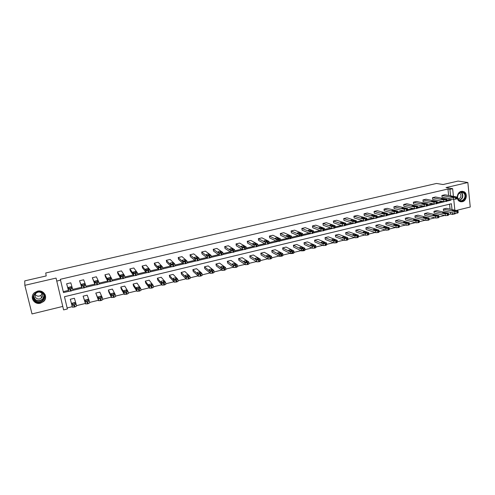 <?xml version="1.0" encoding="UTF-8"?>
<svg xmlns="http://www.w3.org/2000/svg" width="495" height="495" viewBox="0 0 495 495"><rect width="100%" height="100%" fill="white"/><g stroke="black" fill="none" stroke-linecap="round" stroke-linejoin="round"><path stroke-width="0.74" d="M37.472 291.178C43.777 289.402 48.479 297.439 43.579 301.535L40.435 303.2C34.031 305.062 29.273 296.703 34.495 292.669L37.472 291.178M461.284 191.361L464.044 191.713C467.849 193.526 466.562 200.939 462.324 201.725L459.385 201.279C455.746 199.33 457.126 192.11 461.284 191.361M456.186 210.462L470.25 207.028L467.855 182.519L446.032 187.586L452.647 188.7L453.439 196.367M452.015 209.552L451.409 203.748L64.474 296.709L67.388 308.967L63.601 309.901L56.059 278.085L24.849 285.33L24.75 280.875L46.202 275.932L45.738 272.986L436.503 183.459L443.075 184.53L458.104 181.065L467.855 182.519M24.849 285.33L32.008 313.935L62.772 306.43M455.183 213.333L455.233 213.797L452.523 214.459L452.343 212.708M448.588 214.496L450.568 214.013L452.523 214.459M67.141 307.94L72.214 306.696M76.478 305.65L85.394 303.466M89.644 302.426L98.437 300.273M102.675 299.234L111.35 297.105M115.57 296.072L124.121 293.981M128.329 292.947L136.768 290.881M140.957 289.853L149.28 287.818M153.456 286.791L161.667 284.78M165.831 283.765L173.931 281.779M178.076 280.764L186.071 278.803M190.204 277.794L198.08 275.863M202.201 274.855L209.979 272.949M214.088 271.941L221.76 270.06M225.85 269.057L233.417 267.207M237.495 266.205L244.963 264.38M249.028 263.383L256.398 261.577M260.45 260.587L267.721 258.805M271.761 257.815L278.933 256.057M279.378 255.946L281.278 255.482M282.961 255.074L290.039 253.335M290.509 253.223L292.409 252.753M294.049 252.351L301.034 250.643M301.523 250.519L303.435 250.055M305.038 249.666L311.93 247.976M315.921 246.999L322.721 245.328M326.706 244.357L333.407 242.711M337.392 241.739L343.994 240.118M347.973 239.147L354.482 237.551M358.46 236.579L364.871 235.007M368.843 234.03L375.167 232.483M379.139 231.512L385.364 229.983M389.33 229.012L395.468 227.508M399.434 226.537L405.479 225.058M409.445 224.087L415.398 222.626M419.364 221.655L425.23 220.219M429.196 219.248L434.969 217.831M438.935 216.86L444.621 215.467M85.647 285.052L86.099 287.013L84.546 287.799L82.003 288.127L79.54 280.752L83.649 279.786L85.641 285.027L84.088 285.801L81.539 286.129L79.54 280.752M111.771 278.871L112.198 280.795L110.738 281.55L108.176 281.872L105.385 276.686L104.959 274.768L108.98 273.822L111.759 278.821L110.298 279.57L107.737 279.892L104.959 274.768M137.356 272.819L137.752 274.7L136.379 275.43L133.811 275.746L130.272 270.815L129.863 268.909L133.811 267.981L137.338 272.745L135.958 273.469L133.39 273.785L129.863 268.909M162.41 266.898L162.781 268.729L161.494 269.441L158.914 269.744L154.663 265.054L154.279 263.167L158.146 262.257L162.391 266.793L161.098 267.492L158.518 267.801L154.279 263.167M186.955 261.088L187.308 262.882L186.095 263.569L183.503 263.866L178.577 259.405L178.206 257.536L181.999 256.639L186.931 260.958L185.724 261.638L183.125 261.942L178.206 257.536M211.012 255.395L211.34 257.153L210.208 257.815L207.597 258.105L202.022 253.867L201.669 252.011L205.388 251.138L210.981 255.247L209.849 255.903L207.244 256.193L201.669 252.011M234.587 249.82L234.89 251.54L233.838 252.178L231.215 252.462L225.015 248.44L224.681 246.597L228.325 245.743L234.556 249.647L233.498 250.278L230.874 250.569L224.681 246.597M257.697 244.351L257.982 246.034L256.998 246.652L254.362 246.931L247.568 243.113L247.253 241.288L250.829 240.446L257.666 244.153L256.682 244.765L254.04 245.05L247.253 241.288M280.356 238.986L280.622 240.632L279.712 241.232L277.051 241.504L269.695 237.891L269.391 236.078L272.9 235.249L280.319 238.769L279.409 239.363L276.748 239.636L269.391 236.078M302.575 233.72L302.829 235.342L301.981 235.917L299.296 236.183L291.4 232.768L291.116 230.967L294.562 230.156L302.544 233.492L301.696 234.067L299.017 234.333L291.116 230.967M324.386 228.548L324.621 230.15L323.823 230.707L321.144 230.973L312.71 227.737L312.438 225.949L315.816 225.151L324.336 228.313L323.557 228.869L320.871 229.136L312.438 225.949M345.788 223.468L346.011 225.064L344.576 225.757L342.577 225.862L333.618 222.793L333.364 221.024L336.687 220.244L345.757 223.245L344.322 223.932L342.317 224.037L333.364 221.024M366.789 218.481L366.999 220.077L365.613 220.733L363.608 220.85L354.154 217.949L353.913 216.191L357.167 215.424L366.758 218.27L365.372 218.926L363.367 219.037L353.913 216.191M387.399 213.586L387.597 215.177L386.261 215.808L384.244 215.925L374.313 213.19L374.084 211.439L377.283 210.691L387.375 213.382L386.038 214.013L384.015 214.131L374.084 211.439M407.632 208.785L407.818 210.363L406.525 210.975L404.502 211.099L394.107 208.513L393.896 206.78L397.039 206.044L407.608 208.587L404.291 209.317L393.896 206.78M427.501 204.064L427.674 205.642L424.388 206.353L413.554 203.921L413.356 202.201L416.437 201.477L427.476 203.878L424.19 204.59L413.356 202.201M447.004 199.435L447.171 201.007L443.916 201.7L432.655 199.411L432.469 197.703L435.501 196.991L446.985 199.256L443.73 199.943L432.469 197.703M63.261 291.635L68.489 290.392M72.666 289.396L81.601 287.267M85.926 286.24L94.706 284.149M99.043 283.115L107.675 281.061M112.025 280.028L120.508 278.004M124.876 276.965L133.204 274.979M137.591 273.939L145.778 271.99M150.171 270.938L158.221 269.026M162.626 267.974L170.534 266.093M174.958 265.042L182.729 263.192M187.16 262.133L194.795 260.314M199.244 259.256L206.743 257.474M211.198 256.41L218.573 254.653M223.041 253.588L230.28 251.868M234.76 250.798L241.876 249.103M246.368 248.038L253.36 246.374M257.858 245.303L264.732 243.664M269.237 242.593L275.987 240.985M276.903 240.768L278.809 240.31M280.504 239.908L287.137 238.33M288.102 238.101L290.014 237.643M291.666 237.254L298.182 235.7M299.184 235.459L301.065 235.014M302.717 234.618L309.121 233.096M313.663 232.013L319.956 230.515M324.516 229.426L330.685 227.96M335.264 226.871L341.315 225.429M345.906 224.334L351.84 222.923M356.456 221.822L362.272 220.436M366.9 219.335L372.605 217.979M377.252 216.872L382.845 215.542M387.505 214.428L392.987 213.122M397.664 212.008L403.035 210.734M407.732 209.614L412.997 208.358M417.706 207.238L422.86 206.013M427.587 204.887L432.642 203.68M437.382 202.554L442.332 201.378M447.09 200.24L449.083 199.77L448.953 198.514M448.631 195.469L447.956 189.003L60.328 279.298L63.49 292.582L68.78 291.326M456.625 197.146L456.786 198.718L453.55 199.398L442.085 197.183L441.899 195.482L444.906 194.776L456.607 196.973L453.371 197.654L441.899 195.482M437.295 201.737L437.469 203.315L434.202 204.014L423.145 201.657L422.953 199.943L426.016 199.225L437.277 201.558L434.004 202.257L422.953 199.943M417.613 206.415L417.792 207.993L414.494 208.717L403.877 206.205L403.666 204.478L406.785 203.748L417.588 206.223L414.284 206.941L403.666 204.478M397.565 211.173L397.757 212.757L396.439 213.376L394.422 213.5L384.256 210.839L384.033 209.1L387.201 208.352L397.541 210.975L396.223 211.588L394.199 211.712L384.033 209.1M377.14 216.024L377.345 217.614L375.983 218.258L373.973 218.375L364.277 215.56L364.042 213.803L367.271 213.048L377.116 215.814L375.755 216.457L373.737 216.575L364.042 213.803M356.338 220.962L356.555 222.558L355.144 223.233L353.139 223.344L343.932 220.362L343.685 218.598L346.97 217.819L356.307 220.745L354.896 221.413L352.892 221.525L343.685 218.598M335.14 225.992L335.369 227.595L334.589 228.139L331.91 228.405L323.21 225.256L322.95 223.474L326.298 222.688L335.109 225.769L333.642 226.469L331.65 226.574L322.95 223.474M313.533 231.122L313.774 232.73L312.258 233.467L310.272 233.566L302.105 230.237L301.826 228.442L305.242 227.644L313.49 230.887L312.679 231.456L309.994 231.722L301.826 228.442M291.518 236.338L291.778 237.971L290.188 238.732L288.232 238.831L280.597 235.317L280.306 233.51L283.784 232.693L291.487 236.115L290.608 236.703L287.935 236.975L280.306 233.51M269.082 241.653L269.36 243.317L268.408 243.93L265.759 244.202L258.681 240.49L258.371 238.67L261.917 237.835L269.051 241.449L268.098 242.055L265.45 242.327L258.371 238.67M246.201 247.067L246.491 248.768L245.477 249.4L242.841 249.684L236.344 245.768L236.022 243.93L239.629 243.082L246.17 246.887L245.149 247.512L242.513 247.791L236.022 243.93M222.855 252.592L223.171 254.331L222.082 254.981L219.464 255.272L213.574 251.144L213.234 249.294L216.915 248.428L222.83 252.431L221.735 253.075L219.118 253.366L213.234 249.294M199.046 258.229L199.38 260.005L198.21 260.679L195.612 260.97L190.358 256.627L190 254.758L193.749 253.873L199.021 258.087L197.845 258.755L195.247 259.052L190 254.758M174.747 263.977L175.106 265.79L173.856 266.489L171.27 266.793L166.679 262.214L166.301 260.333L170.131 259.436L174.723 263.86L173.473 264.553L170.886 264.856L166.301 260.333M149.948 269.843L150.332 271.699L149.001 272.417L146.427 272.726L142.529 267.919L142.133 266.025L146.037 265.103L149.929 269.75L148.593 270.468L146.019 270.777L142.133 266.025M124.629 275.833L125.037 277.732L123.62 278.475L121.058 278.79L117.89 273.735L117.476 271.823L121.461 270.889L124.616 275.764L123.193 276.507L120.632 276.823L117.476 271.823M98.777 281.946L99.217 283.889L97.713 284.656L95.158 284.984L92.311 277.745L96.376 276.792L98.771 281.909L97.261 282.67L94.706 282.998L92.311 277.745M72.375 288.177L72.845 290.175L71.249 290.973L68.7 291.301L66.633 283.79L70.785 282.812L72.375 288.177L70.779 288.969L68.23 289.303L66.633 283.79M447.956 189.003L449.912 189.344L452.647 188.7M56.708 281.08L60.539 280.189M453.754 199.429L454.856 210.171M447.239 201.057L451.038 200.153L450.908 198.891M450.586 195.834L449.912 189.344M72.728 290.379L82.09 288.152M86 287.218L95.263 285.009M99.13 284.087L108.294 281.896M112.117 280.987L121.188 278.821M124.975 277.918L133.953 275.777M137.703 274.886L146.588 272.764M150.294 271.879L159.087 269.787M162.756 268.909L171.462 266.836M175.094 265.964L183.707 263.909M187.308 263.055L195.834 261.02M199.392 260.172L207.838 258.155M211.359 257.32L219.718 255.321M223.208 254.492L231.481 252.518M234.939 251.695L243.132 249.74M246.547 248.923L254.659 246.986M258.05 246.182L266.081 244.264M269.435 243.466L277.392 241.566M280.708 240.774L288.585 238.899M291.877 238.114L299.679 236.251M302.934 235.478L310.662 233.634M313.886 232.867L321.54 231.041M324.732 230.274L332.312 228.467M335.474 227.712L342.979 225.924M346.116 225.176L353.554 223.4M356.66 222.663L364.023 220.906M367.098 220.17L374.399 218.431M377.444 217.701L384.677 215.981M387.696 215.257L394.855 213.549M397.85 212.838L404.947 211.142M407.911 210.437L414.94 208.76M417.879 208.061L424.846 206.396M427.754 205.703L434.66 204.058M437.543 203.371L444.38 201.737M450.568 214.013L450.388 212.268M450.06 209.131L449.547 204.2M70.284 299.252L74.405 298.256L76.106 304.085L76.57 306.065L74.993 306.9L72.462 307.222L70.284 299.252L71.992 305.242L74.528 304.92L76.106 304.085M83.104 296.152L87.188 295.169L89.286 300.867L87.751 301.684L88.203 303.658L87.361 303.868L85.536 303.868L83.104 296.152L85.078 301.894L87.751 301.684M95.795 293.083L99.835 292.106L102.323 297.681L100.832 298.485L101.277 300.453L100.442 300.657L98.604 300.663L95.795 293.083L98.158 298.702L100.832 298.485M108.356 290.045L112.359 289.08L115.224 294.531L113.782 295.323L114.215 297.278L111.542 297.495L108.782 291.945L108.356 290.045L111.233 295.633L113.782 295.323M120.792 287.038L124.752 286.085L127.995 291.413L126.596 292.192L127.017 294.141L124.338 294.352L121.207 288.931L120.792 287.038L124.041 292.496L126.596 292.192M133.106 284.062L137.022 283.115L140.636 288.325L139.274 289.092L139.683 291.029L137.01 291.252L133.508 285.949L133.106 284.062L136.713 289.396L139.274 289.092M145.295 281.117L149.174 280.176L153.141 285.269L151.823 286.023L152.225 287.954L149.552 288.177L145.685 282.992L145.295 281.117L149.143 286.246L151.823 286.023M157.361 278.196L161.203 277.268L165.522 282.243L164.247 282.985L164.637 284.91L161.958 285.132L157.744 280.065L157.361 278.196L161.673 283.282L164.247 282.985M169.315 275.307L173.114 274.385L177.779 279.248L176.542 279.978L176.925 281.896L174.345 282.187L169.686 277.169L169.315 275.307L173.863 280.207L176.542 279.978M181.145 272.448L184.913 271.538L189.907 276.284L188.713 277.002L189.084 278.914L186.405 279.143L181.51 274.298L181.145 272.448L186.126 277.293L188.713 277.002M192.858 269.614L196.589 268.711L201.917 273.351L200.76 274.057L201.125 275.963L198.532 276.241L193.217 271.458L192.858 269.614L198.167 274.341L200.76 274.057M204.466 266.805L208.16 265.914L213.809 270.449L212.689 271.142L213.042 273.036L210.443 273.314L204.812 268.649L204.466 266.805L210.09 271.421L212.689 271.142M215.956 264.027L219.613 263.142L225.578 267.572L224.495 268.253L224.841 270.14L222.236 270.418L216.29 265.858L215.956 264.027L221.89 268.531L224.495 268.253M227.335 261.28L230.961 260.401L237.235 264.726L236.189 265.394L236.523 267.275L233.912 267.548L227.663 263.105L227.335 261.28L233.51 265.636L236.189 265.394M238.602 258.551L242.197 257.685L248.775 261.904L247.766 262.567L248.094 264.435L245.471 264.707L238.924 260.37L238.602 258.551L245.143 262.833L247.766 262.567M249.771 255.853L253.322 254.993L260.203 259.114L259.231 259.764L259.547 261.626L256.917 261.892L250.08 257.666L249.771 255.853L256.596 260.03L259.231 259.764M260.828 253.18L264.349 252.326L271.514 256.348L270.579 256.992L270.889 258.848L268.247 259.108L261.131 254.981L260.828 253.18L267.937 257.252L270.579 256.992M271.78 250.532L275.269 249.684L282.725 253.613L281.822 254.238L282.119 256.088L279.471 256.348L272.077 252.326L271.78 250.532L279.174 254.498L281.822 254.238M282.633 247.908L286.085 247.073L293.82 250.903L292.953 251.522L293.244 253.36L290.565 253.607L282.923 249.697L282.633 247.908L290.274 251.769L292.953 251.522M293.38 245.31L296.802 244.481L304.809 248.218L303.973 248.824L304.258 250.662L301.591 250.909L293.665 247.092L293.38 245.31L301.306 249.078L303.973 248.824M304.029 242.729L307.42 241.913L315.705 245.557L314.894 246.157L315.167 247.983L312.494 248.23L304.301 244.505L304.029 242.729L312.221 246.405L314.894 246.157M314.579 240.18L317.939 239.37L326.477 242.921L325.71 243.509L325.976 245.334L323.303 245.582L314.845 241.95L314.579 240.18L323.037 243.763L325.71 243.509M325.036 237.656L328.364 236.845L337.188 240.322L336.421 240.892L336.68 242.705L334.007 242.958L325.295 239.413L325.036 237.656L333.748 241.145L336.421 240.892M335.393 235.15L338.691 234.352L347.775 237.742L347.032 238.299L347.28 240.106L344.613 240.36L335.641 236.907L335.393 235.15L344.359 238.553L347.032 238.299M345.652 232.669L348.925 231.877L358.269 235.187L357.539 235.731L357.786 237.526L355.119 237.786L345.9 234.413L345.652 232.669L354.872 235.985L357.539 235.731M355.825 230.206L359.061 229.426L368.664 232.656L367.952 233.182L368.187 234.977L365.527 235.23L356.06 231.951L355.825 230.206L365.285 233.442L367.952 233.182M365.898 227.768L369.109 226.995L378.96 230.144L378.267 230.664L378.496 232.446L375.835 232.706L366.133 229.507L365.898 227.768L375.6 230.924L378.267 230.664M375.884 225.355L379.071 224.588L389.163 227.663L388.488 228.164L388.711 229.94L386.05 230.2L376.113 227.087L375.884 225.355L385.822 228.424L388.488 228.164M385.784 222.96L388.934 222.199L399.273 225.194L398.611 225.689L398.828 227.459L396.167 227.719L386.001 224.687L385.784 222.96L395.95 225.949L398.611 225.689M395.592 220.591L398.716 219.836L409.291 222.756L408.647 223.233L408.851 225.002L406.197 225.262L395.802 222.311L395.592 220.591L405.987 223.499L408.647 223.233M405.312 218.239L408.412 217.491L419.216 220.337L418.584 220.807L418.789 222.564L416.128 222.824L405.516 219.953L405.312 218.239L415.924 221.067L418.584 220.807M414.946 215.913L418.015 215.17L429.047 217.942L428.435 218.394L428.633 220.151L425.978 220.411L415.144 217.614L414.946 215.913L425.78 218.66L428.435 218.394M424.5 213.599L427.544 212.869L438.793 215.566L438.193 216.012L438.384 217.757L435.73 218.023L424.691 215.3L424.5 213.599L435.538 216.278L438.193 216.012M433.966 211.309L436.98 210.585L448.451 213.215L447.87 213.648L448.049 215.387L445.401 215.653L434.152 213.005L433.966 211.309L445.215 213.914L447.87 213.648M443.347 209.045L446.335 208.321L458.024 210.882L457.454 211.303L457.628 213.036L454.979 213.302L443.526 210.728L443.347 209.045L454.806 211.569L457.454 211.303M449.083 199.77L451.038 200.153M454.429 196.781L452.467 197.245L450.407 196.849L452.492 196.422L454.453 197.029M458.042 211.068L458.203 212.609L457.628 213.036M455.846 210.641L453.915 210.22L451.842 210.653L453.896 211.118L455.876 210.907M444.838 199.058L442.858 199.528L440.847 199.12L442.932 198.687L444.863 199.299M435.161 201.354L433.162 201.83L431.195 201.409L433.292 200.97L435.185 201.595M448.476 213.407L448.637 214.948L448.049 215.387M446.311 212.968L444.411 212.534C443.13 212.485 442.437 212.633 442.332 212.974L444.343 213.45C445.624 213.5 446.323 213.351 446.428 213.011L446.335 213.227M438.818 215.764L438.985 217.311L438.384 217.757M436.683 215.319L434.82 214.873C433.54 214.818 432.84 214.966 432.729 215.313L434.697 215.801C435.984 215.857 436.683 215.709 436.794 215.356L436.714 215.579M464.663 193.446C467.825 197.678 461.198 204.058 458.314 199.547C455.122 195.302 461.81 188.898 464.663 193.446M458.358 199.281L459.372 200.246C462.578 202.43 466.68 196.843 464.236 193.638L463.103 192.598C459.886 190.575 455.932 196.138 458.358 199.281M458.141 198.928C460.703 198.266 461.501 196.602 460.529 193.941L459.385 193.056M460.096 201.613C464.062 202.907 467.806 196.503 465.133 192.994L463.716 191.695L462.299 191.249M43.183 293.288C48.411 298.015 39.55 305.885 34.687 300.812C29.397 296.066 38.356 288.158 43.183 293.288M34.99 300.434C37.478 302.377 40.021 302.377 42.62 300.434C44.717 298.114 44.798 295.793 42.855 293.467C40.46 291.543 37.954 291.499 35.349 293.337C33.116 295.67 32.998 298.04 34.99 300.434M42.056 293.69L41.073 295.175C39.26 296.511 37.496 296.505 35.776 295.15L35.225 294.445M36.011 298.009C37.756 299.382 39.55 299.388 41.388 298.021C42.886 296.387 42.947 294.742 41.568 293.089C39.866 291.722 38.09 291.697 36.253 293.003C34.687 294.655 34.607 296.319 36.011 298.009M32.392 296.047C32.026 298.095 32.583 299.865 34.056 301.368C37.15 303.788 40.305 303.781 43.529 301.35C45.497 299.364 46.023 297.13 45.119 294.636M43.876 296.573L44.129 296.208M425.397 203.674L423.38 204.15L421.462 203.717L423.565 203.272L425.422 203.909M429.072 218.147L429.245 219.693L428.633 220.151M426.968 217.689L425.143 217.231C423.856 217.175 423.157 217.324 423.046 217.676L424.97 218.177C426.257 218.233 426.962 218.078 427.074 217.72L426.999 217.942M415.54 206.013L413.511 206.495L411.63 206.05L413.746 205.598L415.571 206.242M419.234 220.547L419.414 222.094L418.789 222.564M417.167 220.077L415.373 219.607C414.086 219.551 413.387 219.7 413.269 220.065L415.15 220.572C416.443 220.628 417.149 220.479 417.26 220.114L417.198 220.331M405.597 208.37L405.683 208.395C405.56 208.742 404.848 208.896 403.549 208.859L401.717 208.407C401.835 208.061 402.546 207.912 403.84 207.95L405.628 208.599M409.315 222.973L409.495 224.52L408.851 225.002M407.28 222.49L405.523 222.008C404.229 221.946 403.524 222.1 403.406 222.472L405.238 222.991C406.537 223.047 407.243 222.892 407.36 222.521L407.311 222.744M395.561 210.752L395.635 210.777C395.511 211.13 394.8 211.285 393.494 211.241L391.706 210.783C391.836 210.431 392.547 210.276 393.841 210.313L395.592 210.975M399.298 225.417L399.49 226.964L398.828 227.459M397.299 224.928L395.579 224.427C394.286 224.365 393.575 224.526 393.457 224.903L395.239 225.429C396.538 225.491 397.25 225.336 397.374 224.953L397.324 225.169M385.432 213.153L385.5 213.178C385.37 213.537 384.652 213.692 383.347 213.648L381.608 213.178C381.738 212.825 382.449 212.664 383.755 212.708L385.463 213.376M389.194 227.886L389.386 229.433L388.711 229.94M387.226 227.384L385.543 226.871C384.244 226.809 383.532 226.97 383.408 227.353L385.147 227.892C386.453 227.96 387.164 227.799 387.288 227.409L387.257 227.626M375.21 215.579L375.266 215.603C375.136 215.969 374.412 216.129 373.1 216.08L371.417 215.597C371.547 215.232 372.265 215.078 373.57 215.121L375.241 215.801M378.991 230.373L379.189 231.926L378.496 232.446M377.054 229.866L375.414 229.34C374.115 229.272 373.397 229.433 373.273 229.829L374.963 230.379C376.268 230.447 376.986 230.28 377.116 229.884L377.085 230.101M364.889 218.029L364.939 218.047C364.803 218.419 364.079 218.586 362.761 218.536L361.127 218.041C361.263 217.67 361.981 217.509 363.293 217.553L364.92 218.246M354.476 220.504L354.513 220.516C354.377 220.894 353.647 221.061 352.329 221.011L350.738 220.504C350.881 220.126 351.605 219.966 352.916 220.015L354.507 220.708M343.963 222.998L343.988 223.01C343.852 223.394 343.115 223.567 341.791 223.511L340.257 222.998C340.399 222.608 341.129 222.441 342.447 222.49L343.988 223.202M333.345 225.516L333.37 225.522C333.222 225.918 332.485 226.091 331.155 226.036L329.676 225.51C329.825 225.114 330.555 224.947 331.873 224.996L333.376 225.714M322.672 228.245L322.647 228.065C322.493 228.467 321.75 228.641 320.42 228.585L318.99 228.04C319.145 227.644 319.881 227.471 321.206 227.527L322.66 228.251M311.813 230.627L311.819 230.627C311.658 231.041 310.916 231.215 309.585 231.153L308.206 230.602C308.366 230.194 309.103 230.02 310.427 230.076L311.819 230.627M300.892 233.219C300.725 233.634 299.976 233.813 298.646 233.751L297.309 233.188C297.483 232.774 298.231 232.594 299.549 232.65L300.923 233.399M289.866 235.837C289.68 236.257 288.931 236.437 287.607 236.381L286.308 235.793C286.5 235.373 287.249 235.193 288.56 235.249L289.897 236.01M278.735 238.479C278.53 238.899 277.775 239.085 276.458 239.029L275.201 238.423C275.406 238.002 276.161 237.817 277.466 237.872L278.759 238.646M267.492 241.145C267.269 241.572 266.508 241.764 265.196 241.708L263.983 241.084C264.206 240.657 264.967 240.471 266.267 240.521L267.517 241.306M368.695 232.885L368.899 234.444L368.187 234.977M366.795 232.365L365.192 231.827C363.887 231.759 363.169 231.926 363.039 232.322L364.679 232.885C365.991 232.953 366.715 232.792 366.844 232.39L366.826 232.601M358.3 235.422L358.51 236.981L357.786 237.526M356.437 234.896L354.878 234.339C353.566 234.271 352.848 234.438 352.712 234.847L354.302 235.416C355.62 235.49 356.344 235.323 356.474 234.908L356.468 235.125M347.812 237.984L348.028 239.543L347.28 240.106M345.986 237.445L344.464 236.876C343.153 236.802 342.429 236.975 342.286 237.39L343.827 237.971C345.145 238.052 345.875 237.878 346.011 237.458L346.017 237.668M337.225 240.57L337.448 242.135L336.68 242.705M335.431 240.019L333.952 239.438C332.64 239.357 331.91 239.531 331.768 239.957L333.253 240.551C334.577 240.632 335.307 240.459 335.449 240.032L335.462 240.236M326.533 243.175L326.762 244.747L325.976 245.334M324.776 242.618L323.346 242.024C322.022 241.944 321.292 242.117 321.144 242.55L322.579 243.156C323.903 243.237 324.64 243.064 324.788 242.624L324.788 242.624M315.742 245.811L315.977 247.382L315.167 247.983M314.022 245.242L312.63 244.629C311.312 244.549 310.575 244.728 310.421 245.167L311.8 245.786C313.131 245.873 313.873 245.693 314.028 245.248L314.028 245.248M304.852 248.465L305.093 250.043L304.258 250.662M303.163 247.896L301.814 247.265C300.502 247.178 299.76 247.358 299.586 247.809L300.929 248.44C302.259 248.527 303.002 248.342 303.163 247.896L303.194 248.088M293.857 251.138L294.11 252.741L293.244 253.36M292.199 250.569L290.893 249.919C289.581 249.833 288.839 250.018 288.653 250.47L289.952 251.126C291.277 251.206 292.025 251.021 292.199 250.569L292.229 250.761M282.763 253.842L283.022 255.457L282.119 256.088M281.135 253.267L279.861 252.599C278.561 252.518 277.806 252.704 277.608 253.162L278.871 253.836C280.182 253.916 280.937 253.731 281.135 253.267L281.16 253.452M271.551 256.571L271.823 258.198L270.889 258.848M269.954 255.995L268.729 255.302C267.43 255.228 266.675 255.414 266.459 255.878L267.677 256.571C268.989 256.651 269.744 256.46 269.954 255.995L269.985 256.169M256.138 243.837C255.903 244.27 255.135 244.462 253.83 244.412L252.654 243.769C252.896 243.336 253.663 243.144 254.956 243.2L256.163 243.992M260.234 259.324L260.519 260.97L259.547 261.626M258.675 258.749L257.48 258.037C256.193 257.963 255.432 258.155 255.197 258.619L256.379 259.337C257.678 259.411 258.446 259.219 258.675 258.749L258.699 258.916M244.672 246.56C244.419 246.999 243.645 247.191 242.346 247.141L241.22 246.473C241.48 246.04 242.247 245.848 243.534 245.897L244.697 246.702M248.806 262.103L249.096 263.773L248.094 264.435M247.277 261.527L246.133 260.797C244.852 260.723 244.085 260.921 243.831 261.391L244.969 262.127C246.263 262.202 247.03 262.004 247.277 261.527L247.302 261.688M233.089 249.307C232.823 249.752 232.044 249.95 230.75 249.901L229.668 249.214C229.946 248.775 230.72 248.577 232 248.626L233.114 249.443M237.266 264.912L237.569 266.601L236.523 267.275M235.769 264.336L234.667 263.581C233.393 263.507 232.619 263.711 232.353 264.181L233.442 264.943C234.729 265.017 235.502 264.813 235.769 264.336L235.793 264.485M221.395 252.079C221.11 252.53 220.325 252.728 219.044 252.685L218.004 251.974C218.295 251.528 219.081 251.33 220.349 251.38L221.42 252.209M219.056 253.391L219.464 255.272M225.609 267.752L225.918 269.453L224.841 270.14M224.148 267.17L223.09 266.397C221.822 266.329 221.042 266.533 220.758 267.009L221.803 267.789C223.084 267.857 223.864 267.653 224.148 267.17L224.173 267.312M209.589 254.882C209.28 255.34 208.488 255.544 207.213 255.494L206.223 254.764C206.533 254.319 207.325 254.114 208.587 254.164L209.608 255.005M207.176 256.224L207.597 258.105M213.84 270.61L214.156 272.337L213.042 273.036M212.411 270.035L211.402 269.237C210.14 269.169 209.354 269.379 209.051 269.862L210.047 270.666C211.322 270.734 212.108 270.524 212.411 270.035L212.429 270.165M197.654 257.716C197.332 258.173 196.534 258.378 195.265 258.334L194.325 257.586C194.653 257.134 195.451 256.93 196.707 256.973L197.678 257.827M201.948 273.506L202.276 275.251L201.125 275.963M200.555 272.931L199.59 272.108C198.334 272.04 197.548 272.25 197.227 272.739L198.173 273.568C199.442 273.63 200.234 273.419 200.555 272.931L200.574 273.048M185.606 260.574C185.26 261.038 184.456 261.249 183.193 261.205L182.302 260.432C182.655 259.974 183.453 259.764 184.709 259.807L185.625 260.679M183.051 261.991L183.503 263.866M189.938 276.427L190.278 278.19L189.084 278.914M188.576 275.851L187.667 275.003C186.417 274.942 185.625 275.158 185.279 275.647L186.182 276.501C187.444 276.563 188.242 276.346 188.576 275.851L188.601 275.963M173.429 263.464C173.071 263.928 172.26 264.144 170.998 264.107L170.162 263.309C170.534 262.845 171.338 262.635 172.588 262.672L173.448 263.557M177.804 279.378L178.157 281.16L176.925 281.896M176.48 278.803L175.626 277.936C174.382 277.874 173.578 278.091 173.219 278.586L174.067 279.458C175.323 279.52 176.127 279.304 176.48 278.803L176.505 278.902M161.135 266.384C160.751 266.854 159.935 267.071 158.678 267.034L157.899 266.217L160.343 265.567L161.153 266.465M165.547 282.354L165.912 284.161L164.637 284.91M164.266 281.785L163.455 280.888C162.218 280.832 161.413 281.055 161.03 281.556L161.828 282.453C163.078 282.509 163.888 282.286 164.266 281.785L164.284 281.872M148.71 269.329L146.235 269.992L145.505 269.15L147.974 268.494L148.729 269.404M153.159 285.368L153.543 287.199L152.225 287.954M151.922 284.792L151.167 283.876L148.723 284.551L149.465 285.479C150.709 285.528 151.526 285.306 151.922 284.792L151.934 284.873M136.162 272.312L133.662 272.98L132.994 272.114L135.482 271.452L136.175 272.374M140.654 288.412L141.044 290.262L139.683 291.029M139.448 287.836L138.755 286.896L136.286 287.583L136.973 288.529L139.466 287.904M123.478 275.319L120.959 276.006L120.347 275.115L122.853 274.434L123.49 275.369M128.013 291.481L128.415 293.356L127.017 294.141M126.85 290.912L126.213 289.946L123.719 290.639L124.35 291.617L126.862 290.967M110.663 278.357L108.12 279.056L107.57 278.14L110.1 277.447L110.67 278.4M115.236 294.587L115.657 296.48L114.215 297.278M114.122 294.018L113.547 293.021L111.029 293.733L111.598 294.735L114.135 294.061M97.713 281.432L95.145 282.138L94.656 281.197L97.218 280.498L97.719 281.463M102.335 297.724L102.768 299.642L101.277 300.453M101.258 297.155L100.745 296.134L98.202 296.858L98.709 297.885L101.271 297.186M84.633 284.538L82.034 285.256L81.613 284.291L84.193 283.579L84.633 284.557M89.292 300.892L89.737 302.835L88.203 303.658M88.265 300.323L87.813 299.277L85.245 300.013L85.684 301.065L88.271 300.347M71.404 287.675L68.786 288.406L68.428 287.416L71.039 286.692L71.404 287.675M75.129 303.528L74.739 302.457L72.152 303.206L72.53 304.283L75.129 303.528M453.55 199.398L453.371 197.654M456.211 199.12L456.031 197.369M455.592 199.262L455.412 197.517M452.492 196.422L452.579 197.264M454.806 211.569L454.979 213.302M456.842 211.452L457.021 213.184M454.008 211.136L453.915 210.22M443.916 201.7L443.73 199.943M446.577 201.416L446.391 199.658M445.958 201.564L445.772 199.807M442.932 198.687L443.025 199.553M434.202 204.014L434.004 202.257M436.862 203.736L436.67 201.972M436.237 203.884L436.046 202.121M433.292 200.97L433.391 201.855M445.215 213.914L445.401 215.653M447.251 213.797L447.43 215.535M444.51 213.475L444.411 212.534M435.538 216.278L435.73 218.023M437.574 216.16L437.759 217.911M434.926 215.832L434.82 214.873M461.093 192.264L462.188 193.279C463.543 196.633 462.615 198.965 459.397 200.265M459.143 200.098C462.293 198.872 463.215 196.62 461.897 193.335L460.789 192.326M44.148 295.719L42.496 299.413C39.916 301.35 37.385 301.35 34.916 299.407L33.561 296.895M33.66 296.121L35.04 299.197C38.195 302.575 44.872 299.382 43.9 294.983M424.388 206.353L424.19 204.59M427.055 206.075L426.857 204.305M426.424 206.223L426.226 204.454M423.565 203.272L423.664 204.181M425.78 218.66L425.978 220.411M427.804 218.549L428.002 220.306M425.255 218.215L425.143 217.231M414.494 208.717L414.284 206.941M417.161 208.438L416.957 206.662M416.524 208.587L416.314 206.811M413.746 205.598L413.857 206.526M415.924 221.067L416.128 222.824M417.947 220.962L418.151 222.719M415.491 220.615L415.373 219.607M404.502 211.099L404.291 209.317M407.168 210.821L406.958 209.038M406.525 210.975L406.315 209.187M403.84 207.95L403.951 208.896M405.987 223.499L406.197 225.262M408.004 223.394L408.214 225.157M405.646 223.035L405.523 222.008M394.422 213.5L394.199 211.712M397.089 213.221L396.872 211.433M396.439 213.376L396.223 211.588M393.841 210.313L393.964 211.285M395.95 225.949L396.167 227.719M397.968 225.844L398.184 227.62M395.709 225.479L395.579 224.427M384.244 215.925L384.015 214.131M386.917 215.653L386.694 213.859M386.261 215.808L386.038 214.013M383.755 212.708L383.879 213.692M385.822 228.424L386.05 230.2M387.832 228.325L388.061 230.101M385.679 227.941L385.543 226.871M373.973 218.375L373.737 216.575M376.646 218.103L376.417 216.296M375.983 218.258L375.755 216.457M373.57 215.121L373.7 216.123M375.6 230.924L375.835 232.706M377.611 230.825L377.84 232.607M375.557 230.429L375.414 229.34M363.608 220.85L363.367 219.037M366.281 220.572L366.04 218.765M365.613 220.733L365.372 218.926M363.293 217.553L363.429 218.573M353.139 223.344L352.892 221.525M355.818 223.072L355.571 221.253M355.144 223.233L354.896 221.413M352.916 220.015L353.059 221.048M342.577 225.862L342.317 224.037M345.256 225.59L345.003 223.771M344.576 225.757L344.322 223.932M342.447 222.49L342.589 223.548M331.91 228.405L331.65 226.574M334.589 228.139L334.329 226.308M333.902 228.3L333.642 226.469M331.873 224.996L332.027 226.067M321.144 230.973L320.871 229.136M323.823 230.707L323.557 228.869M323.13 230.868L322.864 229.03M321.206 227.527L321.36 228.61M310.272 233.566L309.994 231.722M312.958 233.3L312.679 231.456M312.258 233.467L311.98 231.623M310.427 230.076L310.594 231.177M299.296 236.183L299.011 234.333L299.308 236.183M301.981 235.917L301.696 234.067M301.276 236.084L300.985 234.234M299.555 232.656L299.729 233.764L299.549 232.65M288.214 238.825L287.917 236.963M290.899 238.559L290.608 236.703M290.188 238.732L289.891 236.87M288.573 235.255L288.752 236.375M277.027 241.492L276.717 239.623M279.712 241.232L279.409 239.363M278.988 241.405L278.685 239.537M277.485 237.885L277.67 239.017L277.466 237.872M265.722 244.184L265.413 242.315M268.408 243.93L268.098 242.055M267.684 244.103L267.368 242.228M266.291 240.533L266.483 241.678M365.285 233.442L365.527 235.23M367.29 233.343L367.525 235.137M365.341 232.941L365.192 231.827M354.872 235.985L355.119 237.786M356.87 235.892L357.118 237.693M355.033 235.472L354.878 234.339M344.359 238.553L344.613 240.36M346.351 238.466L346.605 240.273M344.625 238.021L344.464 236.876M333.748 241.145L334.007 242.958M335.734 241.059L335.994 242.872M334.119 240.601L333.952 239.438M323.037 243.763L323.303 245.582M325.017 243.682L325.283 245.501M323.52 243.2L323.346 242.024M312.221 246.405L312.494 248.23M314.195 246.324L314.474 248.156M312.815 245.823L312.63 244.629M301.3 249.072L301.585 250.903L301.306 249.078M303.274 248.997L303.553 250.829M302.006 248.471L301.82 247.265L302.006 248.471M290.584 253.613L290.293 251.776L290.565 253.607M292.242 251.695L292.533 253.533M291.097 251.144L290.905 249.926L291.085 251.144M279.143 254.486L279.446 256.336L279.174 254.498M281.104 254.418L281.401 256.268M279.861 252.599L280.065 253.842L279.879 252.605M267.9 257.233L268.21 259.089M269.855 257.165L270.165 259.021M268.958 256.558L268.754 255.315M254.312 246.906L253.991 245.025M256.998 246.652L256.682 244.765M256.262 246.826L255.946 244.945M254.987 243.212L255.185 244.363M256.552 260.005L256.868 261.867M258.495 259.943L258.817 261.805M257.728 259.306L257.518 258.056M242.785 249.653L242.457 247.766M245.477 249.4L245.149 247.512M244.734 249.579L244.406 247.686M243.571 245.916L243.775 247.073M245.087 262.808L245.415 264.676M247.03 262.746L247.352 264.621M246.392 262.072L246.17 260.815M231.146 252.431L230.812 250.532M233.838 252.178L233.498 250.278M233.089 252.357L232.749 250.458M232.044 248.651L232.254 249.808M233.51 265.636L233.844 267.51M235.441 265.58L235.781 267.461M234.939 264.868L234.717 263.606M219.39 255.234L219.044 253.329M222.082 254.981L221.735 253.075M221.321 255.16L220.974 253.254M220.405 251.404L220.615 252.574M221.816 268.488L222.162 270.375M223.746 268.438L224.087 270.326M223.375 267.69L223.146 266.428M207.516 258.062L207.164 256.156M210.208 257.815L209.849 255.903M209.441 258L209.088 256.082M208.649 254.195L208.865 255.358M210.01 271.378L210.363 273.265M211.928 271.328L212.281 273.221M211.699 270.542L211.458 269.274M195.525 260.927L195.16 259.003M198.21 260.679L197.845 258.755M197.443 260.859L197.072 258.941M196.775 257.004L196.998 258.173M198.08 274.292L198.446 276.191M199.992 274.249L200.357 276.148M199.9 273.413L199.658 272.145M183.41 263.81L183.032 261.886M186.095 263.569L185.724 261.638M185.316 263.755L184.938 261.824M184.777 259.85L185.006 261.014M186.033 277.231L186.405 279.143M187.939 277.194L188.31 279.106M187.989 276.315L187.741 275.047M171.171 266.731L170.781 264.794M173.856 266.489L173.473 264.553M173.071 266.675L172.681 264.738M172.662 262.715L172.891 263.878M173.863 280.207L174.246 282.119M175.756 280.17L176.14 282.088M175.954 279.242L175.7 277.98M158.802 269.682L158.406 267.739M161.494 269.441L161.098 267.492M160.696 269.627L160.3 267.684M160.423 265.617L160.658 266.774M161.568 283.208L161.958 285.132M163.455 283.177L163.845 285.101M163.796 282.2L163.542 280.943M146.316 272.658L145.907 270.709M149.001 272.417L148.593 270.468M148.197 272.609L147.788 270.66M148.061 268.55L148.296 269.695M149.143 286.246L149.552 288.177M151.025 286.215L151.427 288.152M151.513 285.182L151.253 283.938M133.693 275.666L133.273 273.71M136.379 275.43L135.958 273.469M135.562 275.622L135.147 273.661M135.568 271.507L135.809 272.646M136.595 289.309L137.01 291.252M138.464 289.29L138.878 291.227M139.107 288.195L138.847 286.958M120.935 278.71L120.508 276.742M123.62 278.475L123.193 276.507M122.803 278.673L122.376 276.699M122.952 274.496L123.193 275.616M123.917 292.409L124.338 294.352M125.773 292.39L126.2 294.339M126.572 291.233L126.312 290.014M108.052 281.779L107.613 279.805M110.738 281.55L110.298 279.57M109.902 281.748L109.463 279.768M110.199 277.516L110.441 278.623M111.103 295.54L111.542 297.495M112.953 295.527L113.386 297.483M113.906 294.296L113.646 293.096M95.028 284.885L94.576 282.905M97.713 284.656L97.261 282.67M96.872 284.86L96.42 282.868M97.317 280.572L97.558 281.649M98.158 298.702L98.604 300.663M99.996 298.689L100.442 300.657M101.11 297.39L100.844 296.214M81.867 288.022L81.409 286.03M84.546 287.799L84.088 285.801M83.698 287.997L83.24 286.005M84.299 283.654L84.54 284.705M85.078 301.894L85.536 303.868M86.903 301.894L87.361 303.868M88.178 300.502L87.912 299.364M68.57 291.196L68.093 289.198M71.249 290.973L70.779 288.969M70.389 291.178L69.919 289.173M71.144 286.772L71.379 287.774M71.855 305.124L72.326 307.104M73.675 305.13L74.145 307.11M74.528 304.92L74.993 306.9M75.104 303.633L74.85 302.544M461.136 192.252L463.103 192.598M459.737 193.211L459.292 193.13M41.388 298.021L41.073 295.175M44.111 295.577L42.496 299.413L42.62 300.434M43.201 298.627L43.158 298.287M288.232 238.831L287.935 236.975M288.56 235.249L288.74 236.381M277.051 241.504L276.748 239.636M265.759 244.202L265.45 242.327M266.267 240.521L266.459 241.684M267.937 257.252L268.247 259.108M268.933 256.565L268.729 255.302M254.362 246.931L254.04 245.05M254.956 243.2L255.154 244.369M256.596 260.03L256.917 261.892M257.697 259.312L257.48 258.037M242.841 249.684L242.513 247.791M243.534 245.897L243.738 247.079M245.143 262.833L245.471 264.707M246.355 262.084L246.133 260.797M231.215 252.462L230.874 250.569M232 248.626L232.211 249.82M233.578 265.667L233.912 267.548M234.896 264.881L234.667 263.581M220.349 251.38L220.572 252.586M221.89 268.531L222.236 270.418M223.332 267.702L223.09 266.397M208.587 254.164L208.816 255.371M210.09 271.421L210.443 273.314M211.643 270.555L211.402 269.237M195.612 260.97L195.247 259.052M196.707 256.973L196.936 258.192M198.167 274.341L198.532 276.241M199.844 273.432L199.59 272.108M184.709 259.807L184.944 261.032M186.126 277.293L186.504 279.199M187.927 276.334L187.667 275.003M171.27 266.793L170.886 264.856M172.588 262.672L172.829 263.903M173.962 280.269L174.345 282.187M175.886 279.267L175.626 277.936M158.914 269.744L158.518 267.801M160.343 265.567L160.59 266.799M161.673 283.282L162.069 285.207M163.727 282.224L163.455 280.888M146.427 272.726L146.019 270.777M147.974 268.494L148.228 269.726M149.261 286.32L149.663 288.251M151.445 285.213L151.167 283.876M133.811 275.746L133.39 273.785M135.482 271.452L135.741 272.677M136.713 289.396L137.127 291.332M139.039 288.226L138.755 286.896M121.058 278.79L120.632 276.823M122.853 274.434L123.119 275.653M124.041 292.496L124.462 294.445M126.503 291.27L126.213 289.946M108.176 281.872L107.737 279.892M110.1 277.447L110.366 278.66M111.233 295.633L111.666 297.588M113.838 294.339L113.547 293.021M95.158 284.984L94.706 282.998M97.218 280.498L97.484 281.692M98.288 298.801L98.734 300.768M101.036 297.433L100.745 296.134M82.003 288.127L81.539 286.129M84.193 283.579L84.466 284.755M85.214 302.006L85.666 303.979M88.104 300.558L87.813 299.277M68.7 291.301L68.23 289.303M71.039 286.692L71.311 287.843M71.992 305.242L72.462 307.222M75.036 303.707L74.739 302.457"/></g></svg>
